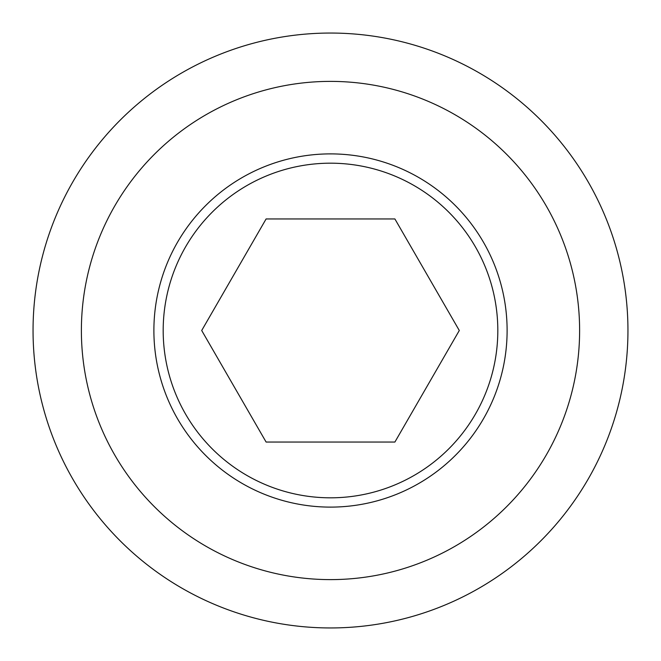 <?xml version="1.0" encoding="UTF-8"?>
<svg xmlns="http://www.w3.org/2000/svg" width="661" height="661" viewBox="0 0 661 661"><rect width="100%" height="100%" fill="white"/><g stroke="black" fill="none" stroke-linecap="round" stroke-linejoin="round"><path stroke-width="0.99" d="M33.05 330.5A297.45 297.45 0 0 0 330.5 627.95A297.45 297.45 0 0 0 627.95 330.5A297.45 297.45 0 0 0 330.5 33.05A297.45 297.45 0 0 0 33.05 330.5M81.386 330.5A249.114 249.114 0 0 0 330.5 579.614A249.114 249.114 0 0 0 579.614 330.5A249.114 249.114 0 0 0 330.5 81.386A249.114 249.114 0 0 0 81.386 330.5M163.184 330.5A167.316 167.316 0 0 0 330.5 497.816A167.316 167.316 0 0 0 497.816 330.5A167.316 167.316 0 0 0 330.5 163.184A167.316 167.316 0 0 0 163.184 330.5M507.111 330.5A176.611 176.611 0 0 1 330.5 507.111A176.611 176.611 0 0 1 153.889 330.5A176.611 176.611 0 0 1 330.5 153.889A176.611 176.611 0 0 1 507.111 330.5M266.102 442.044L201.704 330.5L266.102 218.956L394.898 218.956L459.296 330.5L394.898 442.044L266.102 442.044"/></g></svg>
